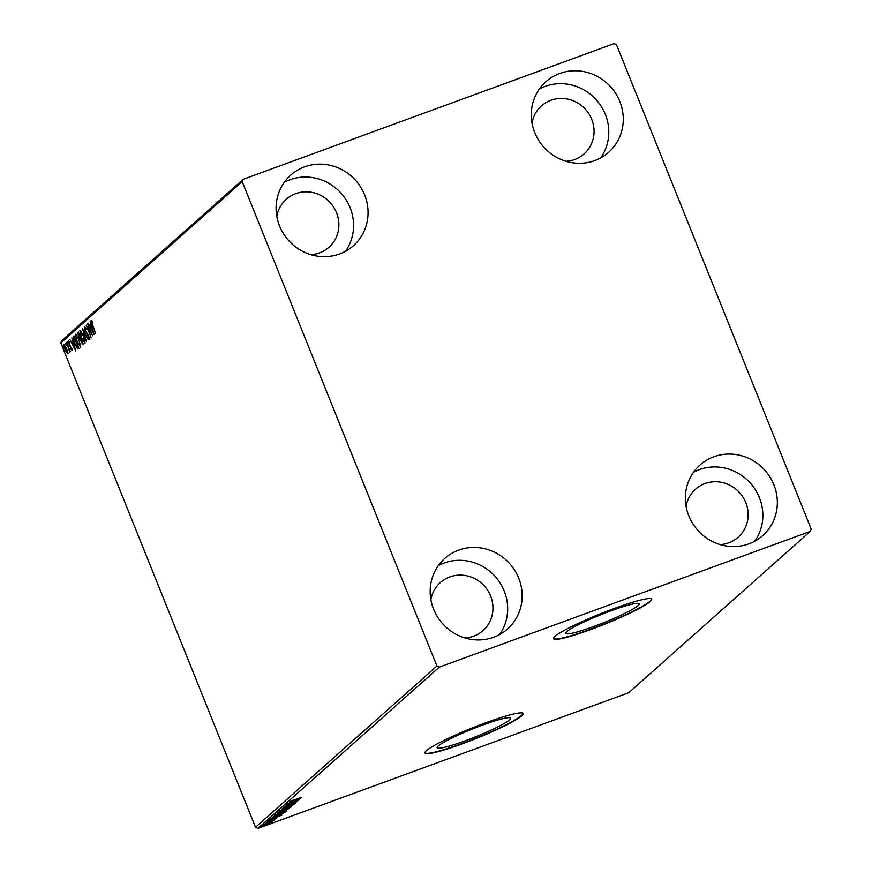 <?xml version="1.0" encoding="UTF-8"?>
<svg xmlns="http://www.w3.org/2000/svg" width="872" height="872" viewBox="0 0 872 872"><rect width="100%" height="100%" fill="white"/><g stroke="black" fill="none" stroke-linecap="round" stroke-linejoin="round"><path stroke-width="1.31" d="M611.403 610.683A39.578 4.207 158.1 0 0 565.754 633.377A39.578 4.207 158.1 0 0 593.549 626.554A39.578 4.207 158.1 0 0 639.209 603.849A39.578 4.207 158.1 0 0 611.403 610.683M482.794 725.014A39.578 4.207 158.1 0 0 437.134 747.707A39.578 4.207 158.1 0 0 464.94 740.884A39.578 4.207 158.1 0 0 510.589 718.179A39.578 4.207 158.1 0 0 482.794 725.014M485.933 722.692A52.876 5.614 158.1 0 0 424.947 753.016A52.876 5.614 158.1 0 0 462.084 743.892A52.876 5.614 158.1 0 0 523.069 713.568A52.876 5.614 158.1 0 0 485.933 722.692M424.904 752.83A52.876 5.614 158.1 0 0 461.942 743.543A52.876 5.614 158.1 0 0 522.971 713.405M614.542 608.362A52.876 5.614 158.1 0 0 553.557 638.686A52.876 5.614 158.1 0 0 590.693 629.562A52.876 5.614 158.1 0 0 651.678 599.238A52.876 5.614 158.1 0 0 614.542 608.362M553.513 638.5A52.876 5.614 158.1 0 0 590.551 629.213A52.876 5.614 158.1 0 0 651.58 599.075M748.852 543.877A47.208 45.006 -131.6 0 1 692.641 523.429A47.208 45.006 -131.6 0 1 699.976 465.038A47.208 45.006 -131.6 0 1 713.841 456.765A47.208 45.006 -131.6 0 1 770.063 477.213A47.208 45.006 -131.6 0 1 762.717 535.604A47.208 45.006 -131.6 0 1 748.852 543.877M693.48 472.297A47.208 45.006 -131.6 0 1 699.355 469.637A47.208 45.006 -131.6 0 1 752.667 485.889A47.208 45.006 -131.6 0 1 754.738 541.218M339.59 253.959A47.208 45.006 -131.6 0 1 283.367 233.511A47.208 45.006 -131.6 0 1 290.714 175.119A47.208 45.006 -131.6 0 1 304.568 166.846A47.208 45.006 -131.6 0 1 360.79 187.295A47.208 45.006 -131.6 0 1 353.443 245.686A47.208 45.006 -131.6 0 1 339.59 253.959M284.207 182.379A47.208 45.006 -131.6 0 1 290.082 179.719A47.208 45.006 -131.6 0 1 343.394 195.971A47.208 45.006 -131.6 0 1 345.465 251.3M594.769 160.59A47.208 45.006 -131.6 0 1 538.558 140.141A47.208 45.006 -131.6 0 1 545.894 81.75A47.208 45.006 -131.6 0 1 559.759 73.477A47.208 45.006 -131.6 0 1 615.981 93.925A47.208 45.006 -131.6 0 1 608.634 152.317A47.208 45.006 -131.6 0 1 594.769 160.59M539.397 89.009A47.208 45.006 -131.6 0 1 545.273 86.35A47.208 45.006 -131.6 0 1 598.584 102.591A47.208 45.006 -131.6 0 1 600.655 157.93M493.672 637.247A47.208 45.006 -131.6 0 1 437.45 616.798A47.208 45.006 -131.6 0 1 444.796 558.407A47.208 45.006 -131.6 0 1 458.65 550.145A47.208 45.006 -131.6 0 1 514.872 570.593A47.208 45.006 -131.6 0 1 507.526 628.985A47.208 45.006 -131.6 0 1 493.672 637.247M438.289 565.677A47.208 45.006 -131.6 0 1 444.164 563.007A47.208 45.006 -131.6 0 1 497.476 579.259A47.208 45.006 -131.6 0 1 499.547 634.587M430.877 599.642A32.101 30.607 -131.6 0 1 440.349 582.572A32.101 30.607 -131.6 0 1 449.767 576.948A32.101 30.607 -131.6 0 1 488.004 590.856A32.101 30.607 -131.6 0 1 483.012 630.565A32.101 30.607 -131.6 0 1 473.583 636.189A32.101 30.607 -131.6 0 1 464.94 637.966M531.985 122.985A32.101 30.607 -131.6 0 1 541.458 105.904A32.101 30.607 -131.6 0 1 550.875 100.28A32.101 30.607 -131.6 0 1 589.112 114.188A32.101 30.607 -131.6 0 1 584.109 153.897A32.101 30.607 -131.6 0 1 574.692 159.522A32.101 30.607 -131.6 0 1 566.048 161.298M276.795 216.354A32.101 30.607 -131.6 0 1 286.267 199.285A32.101 30.607 -131.6 0 1 295.684 193.66A32.101 30.607 -131.6 0 1 333.922 207.558A32.101 30.607 -131.6 0 1 328.929 247.267A32.101 30.607 -131.6 0 1 319.501 252.891A32.101 30.607 -131.6 0 1 310.857 254.679M686.068 506.272A32.101 30.607 -131.6 0 1 695.54 489.203A32.101 30.607 -131.6 0 1 704.958 483.579A32.101 30.607 -131.6 0 1 743.195 497.487A32.101 30.607 -131.6 0 1 738.192 537.185A32.101 30.607 -131.6 0 1 728.774 542.809A32.101 30.607 -131.6 0 1 720.13 544.597M67.711 353.825L65.008 349.934L64.005 344.603L66.697 348.44L67.624 353.879M66.664 342.445L70.251 351.362L69.498 350.25L69.684 352.07L66.664 342.445M68.365 340.799L71.864 350.13L68.79 343.851L68.299 340.799M70.785 348.342L72.104 348.789M69.389 342.576L68.703 341.911M73.281 336.57L73.967 335.96L78.872 348.157L78.426 348.56L77.532 348.745L74.523 343.535L73.281 336.57L74.076 336.221M78.426 348.56L77.532 348.745L78.218 348.495L77.314 347.525M82.884 344.593L78.491 336.636L77.804 332.548L78.404 332.014L83.309 344.211L82.731 344.68M82.415 328.45L88.279 339.797L83.581 331.415L86.328 341.53L82.382 328.482M87.614 323.828L92.748 335.818L87.603 328.046L91.026 337.344L86.121 325.158L91.266 332.897L87.887 323.73M91.179 320.297L92.181 321.256L92.443 322.291L91.56 321.594L92.508 325.027L95.539 333.344L91.124 320.307M92.236 321.474L91.56 321.594M242.22 181.659L436.927 666.012L439.325 667.124L810.197 531.43L811.2 529.064L616.493 44.723L614.095 43.6L243.223 179.305L242.22 181.659L60.8 342.936L255.507 827.277L436.927 666.012M94.198 334.532L88.301 323.218L90.426 326.629L91.266 325.888L90.252 321.485L94.198 334.532M84.322 326.411L85.925 328.526L85.99 329.311L84.704 327.687L85.118 330.128L88.704 335.971L89.315 339.295L87.919 337.737L87.789 336.832L88.824 338.042L88.497 336.221L84.878 330.314L84.246 326.422M85.314 327.469L84.704 327.687M85.053 343.088L81.314 337.715L79.875 330.281L83.581 335.611L84.922 343.165M80.616 347.023L76.878 341.65L75.45 334.227L79.156 339.557L80.486 347.111M75.777 350.904L69.88 339.59L72.005 343.012L72.845 342.26L71.831 337.856L75.777 350.904M67.743 342.663L67.177 341.802M67.962 343.851L67.809 342.838M65.989 344.222L65.422 343.361M66.196 345.41L66.054 344.396M63.122 346.773L62.555 345.912M63.34 347.961L63.187 346.947M60.8 342.936L61.803 340.571L243.223 179.305M271.214 822.231L272.031 822.252L269.982 823.321L263.028 825.544L271.966 822.078M272.969 820.857L265.546 823.386L273.536 820.759L272.718 820.999L272.718 820.127M272.925 820.563L273.971 820.432M268.282 821.217L276.217 818.525L269.285 821.293L267.257 821.784L269.579 820.759L268.325 821.424L268.042 820.726M275.138 818.928L274.146 819.059M272.38 817.304L284.991 812.333L277.045 816.203L272.184 817.587M277.514 812.748L289.417 808.388L279.596 812.671L277.514 812.748M281.525 809.183L294.387 803.973L284.381 808.148L292.436 805.706L281.525 809.183M286.725 804.562L298.856 800.006L288.49 804.573L297.145 801.532L285.231 805.892L295.586 801.324L286.725 804.562M291.128 800.867L301.875 797.313L289.984 801.51L292.72 800.267L291.172 801.096L290.899 800.409M439.325 667.124L257.905 828.4L628.777 692.695L810.197 531.43M300.317 798.708L287.411 803.951L292.621 801.314L289.362 802.218L300.317 798.708M284.272 806.971L295.619 803.047L285.7 806.992L283.106 807.614L286.801 806.011L284.305 807.221L284.021 806.524M294.398 803.494L294.147 802.741M286.169 808.148L291.346 806.84L283.934 810.164L278.811 811.44L286.169 808.148M281.732 812.083L286.91 810.786L279.498 814.099L274.375 815.375L281.732 812.083M281.896 815.08L268.99 820.323L274.2 817.696L270.941 818.59L281.841 815.102M267.344 822.231L268.129 821.991M266.897 822.405L266.156 822.765M265.589 823.789L266.374 823.56M265.132 823.964L264.401 824.323M262.723 826.34L263.507 826.1M262.265 826.514L261.535 826.874M257.905 828.4L255.507 827.277M293.101 801.521L297.417 799.777L292.927 801.074M279.945 810.753L284.163 809.957L290.114 807.298L289.907 806.469M285.896 808.246L279.945 811.124L279.672 810.426M290.114 807.298L285.94 808.344M283.967 810.382L287.967 809.042L283.901 810.72L283.629 810.023M278.146 812.519L282.931 810.884L278.092 812.933L277.819 812.235M275.508 814.699L279.727 813.903L285.678 811.243L285.482 810.415M281.46 812.181L275.519 815.058L275.236 814.361M285.678 811.243L281.503 812.29M283.531 812.987L273.514 817.097L283.498 812.878M273.732 816.454L273.514 817.097M274.68 817.903L278.996 816.148L274.495 817.456M264.02 824.967L270.963 822.645L270.745 821.86M268.064 823.266L264.031 825.25L263.758 824.552M270.963 822.645L268.107 823.364M91.724 321.528L91.593 320.547M91.331 327.523L90.808 326.499M91.604 325.943L90.426 326.629M91.026 327.796L92.999 331.6L91.669 327.229L91.026 327.796M90.001 339.045L88.595 337.486M84.824 327.643L84.715 326.662M85.205 342.849L84.29 341.9M80.344 331.578L80.398 330.281M81.292 331.207L80.584 331.458M81.543 337.508L84.54 341.846L83.352 335.818L80.388 331.524L81.543 337.508M81.172 331.218L80.388 331.524M83.102 344.386L82.35 343.394M80.922 339.328L80.224 339.328M80.9 339.088L80.115 338.282L80.802 338.031M78.382 333.747L78.491 332.297L77.804 332.548M82.84 343.187L80.998 339.252L81.205 341.955L82.251 343.426L82.938 343.176M80.791 337.955L78.676 333.475L78.72 336.428L79.962 338.292M80.769 346.784L79.853 345.835M75.908 335.524L75.973 334.216M76.867 335.153L76.147 335.393M77.107 341.453L80.104 345.781L78.927 339.764L75.951 335.469L77.107 341.453M76.736 335.153L75.951 335.469M79.101 348.31L78.218 348.495M73.64 338.063L73.957 336.32M77.87 347.23L78.665 346.991M78.142 347.111L74.24 337.41L73.51 338.489L74.752 343.328L77.194 347.481L78.415 347.012M77.194 347.481L78.436 347.078M72.91 343.906L72.387 342.87M73.183 342.325L72.005 343.012M72.605 344.168L74.578 347.983L73.248 343.601L72.605 344.168M72.583 349.857L70.948 349.225M68.91 341.835L68.801 341.094M68.398 353.574L67.188 352.659M66.73 348.538L64.452 345.694L64.528 344.68M67.842 352.528L67.275 352.735L66.457 348.637M64.452 345.694L65.237 349.727L67.209 352.768L67.896 352.517M275.16 818.895L274.876 818.198M84.737 327.676L85.423 327.425M77.586 347.492L78.273 347.241M68.735 341.889L69.422 341.65M69.27 350.958L69.945 350.708"/></g></svg>
